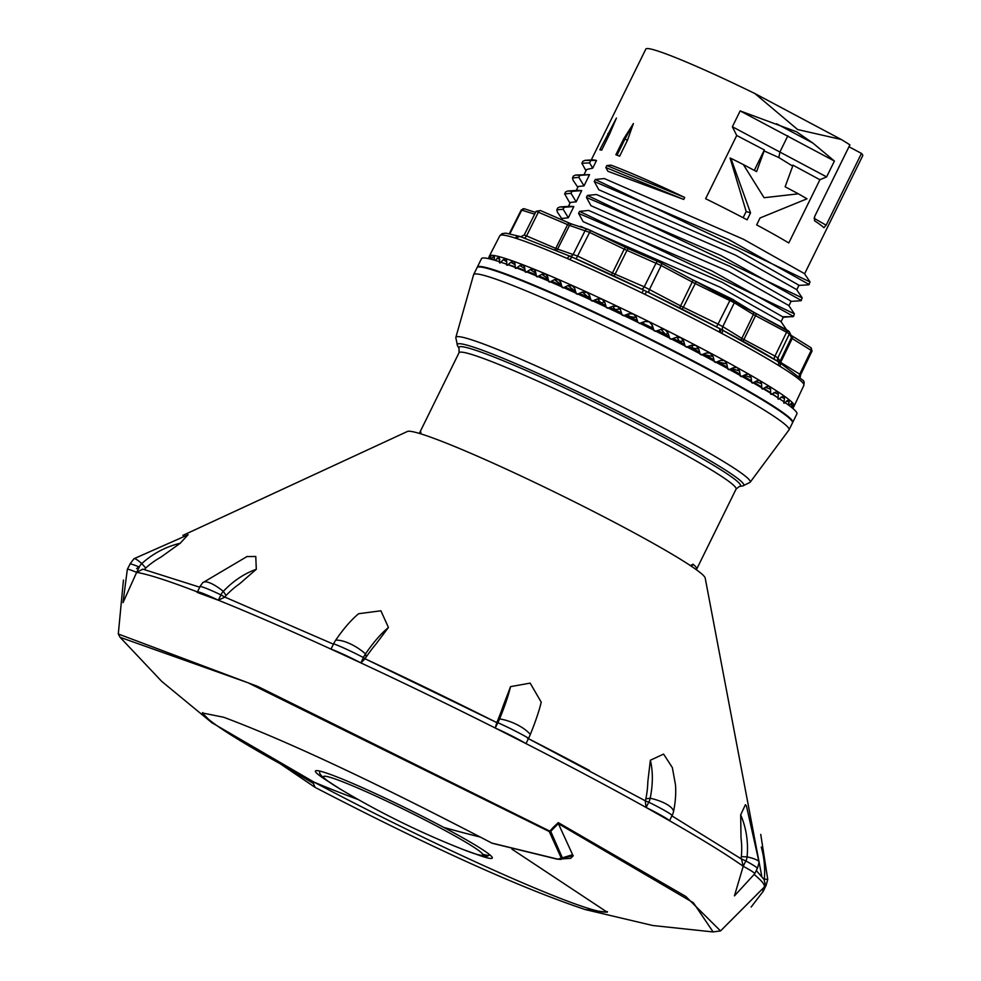 <?xml version="1.0" encoding="UTF-8"?>
<svg xmlns="http://www.w3.org/2000/svg" width="981" height="981" viewBox="0 0 981 981"><rect width="100%" height="100%" fill="white"/><g stroke="black" fill="none" stroke-linecap="round" stroke-linejoin="round"><path stroke-width="1.47" d="M804.592 273.846L862.704 155.758A120.847 8.216 -153.8 0 0 861.465 153.428L848.982 146.745M823.966 227.715L823.905 227.666A120.847 8.216 -153.8 0 0 814.512 220.737L814.61 216.593L849.902 144.869A120.847 8.216 -153.8 0 0 841.269 139.498L797.627 129.541L754.88 93.551L841.269 139.498M754.88 93.551A120.847 8.216 -153.8 0 0 645.841 49.05L591.273 159.952M823.905 227.666L826.137 225.213L861.465 153.428M812.857 143.054L796.535 131.773L740.165 110.914L732.366 126.77L826.615 176.899L834.414 161.043L812.857 143.054L776.596 123.765M826.615 176.899L819.908 179.731L788.785 242.957A120.847 8.216 -153.8 0 0 756.645 224.882L760.054 217.966L806.995 198.812A120.847 8.216 -153.8 0 0 798.375 193.821L764.076 197.721L743.353 164.563A120.847 8.216 -153.8 0 0 730.87 158.321L730.097 158.076L746.173 211.504L743.12 217.708M804.445 273.613L743.598 239.327L604.333 178.554L595.259 179.486L810.061 281.939L808.663 284.809L798.473 285.446M809.251 284.564L728.442 239.413L594.278 181.485L598.815 189.762L738.092 250.535L798.988 285.238L796.744 289.787M796.584 289.542L735.75 255.281L596.485 194.508L587.411 195.44L802.213 297.893L800.815 300.75L790.649 301.388M577.834 187.285L573.112 180.296L572.499 177.953L573.48 175.955L575.675 175.035L579.845 175.366L578.864 177.365L584.026 185.863L589.532 174.655L575.675 175.035M589.532 174.655L579.845 175.366M572.499 177.953L578.864 177.365M576.264 190.461L578.214 186.5L584.026 185.863M562.493 218.432L568.33 217.757L573.836 206.55L569.949 206.304M780.901 321.449L720.066 287.175L580.789 226.403L579.391 226.55M782.777 317.341L793.555 316.446L711.875 270.879L578.582 213.38L583.131 221.657L722.396 282.43L783.304 317.133L781.06 321.682M788.724 305.471L727.914 271.234L588.637 210.449L579.563 211.381L794.365 313.834L793.543 316.446M801.403 300.505L720.863 255.489L586.43 197.426L590.979 205.716L730.244 266.489L791.14 301.179M732.366 126.77L736.731 135.488L705.621 198.714A120.847 8.216 -153.8 0 1 747.13 219.818L750.539 212.902L730.87 158.321M585.056 160.344L592.242 159.903A120.847 8.216 26.2 0 1 596.509 160.492L585.056 160.344L582.824 161.35M590.562 160.921L589.581 162.92L592.745 168.143L596.509 160.492M592.745 168.143L586.577 169.505L584.112 174.508M568.416 206.402L570.366 202.442L576.178 201.816L581.684 190.608L577.772 190.363M684.713 197.451L606.834 165.556L610.942 165.139A120.847 8.216 26.2 0 1 684.713 197.451L683.732 199.45L607.913 171.295L605.853 167.555L683.732 199.45M623.708 138.812L615.872 154.74L619.649 156.163L627.484 140.234L633.419 123.532L623.708 138.812L624.934 139.13L617.086 155.072M619.649 156.163A120.847 8.216 -153.8 0 0 615.872 154.74M609.52 134.238L616.424 118.051L599.967 149.553L601.684 150.167L609.52 134.238L607.815 133.612M601.684 150.167A120.847 8.216 -153.8 0 0 599.857 149.774L599.967 149.553M573.836 206.55L564.149 207.261L563.155 209.26L568.33 217.757M562.138 219.18L557.416 212.19L556.803 209.86L557.784 207.874L560.016 206.93L564.149 207.261M556.803 209.86L563.155 209.26M792.955 316.691L783.23 316.728M752.402 311.492L761.612 316.507M675.701 270.817L786.492 329.751M578.582 213.38L579.563 211.381M586.43 197.426L587.411 195.44M792.476 422.897A175.771 11.956 -153.8 0 0 705.952 368.231A175.771 11.956 -153.8 0 0 477.048 267.678L473.627 274.643A175.771 11.956 26.2 0 1 702.531 375.196A175.771 11.956 26.2 0 1 789.055 429.85A175.771 11.956 26.2 0 1 789.043 429.862L792.476 422.897M789.043 429.862L750.073 482.37A164.035 11.159 -153.8 0 0 670.599 431.738A164.035 11.159 -153.8 0 0 669.483 431.137A164.035 11.159 -153.8 0 0 455.797 337.574L473.615 274.655A175.771 11.956 26.2 0 1 473.627 274.643M420.812 433.86L420.874 432.143A5.935 5.898 -97 0 0 420.346 433.712M690.354 565.583L693.052 564.21A5.935 5.714 130.2 0 1 691.397 566.282M569.986 203.226L564.639 193.907L565.632 191.908L567.827 190.988L571.997 191.32L571.016 193.306L576.178 201.816M581.684 190.608L571.997 191.32M564.639 193.907L571.016 193.306M585.976 170.731L581.88 163.263L589.581 162.92M740.165 110.914L834.414 161.043M787.878 135.77L780.03 151.724L778.791 157.512L792.697 166.12L792.906 165.139L819.908 179.731M736.731 135.488L764.358 149.958L764.15 150.939L778.791 157.512M798.375 193.821L785.131 186.782L792.697 166.12M764.15 150.939L756.584 171.601L743.353 164.563M750.539 212.902L746.173 211.504M764.358 149.958L754.303 170.387M594.278 181.485L595.259 179.486M605.853 167.555L606.834 165.556M627.484 140.234L624.934 139.13L633.419 123.532M761.722 876.008L705.143 577.784A166.267 11.306 -153.8 0 0 623.352 527.042A166.267 11.306 -153.8 0 0 407.606 431.382L182.895 535.381M740.802 858.534A5.494 5.15 -53.3 0 0 741.329 856.646A82.698 77.474 -53.3 0 0 741.011 838.032L740.68 814.819L745.425 804.69L746.431 805.892L759.098 862.409L757.393 868.43A27.321 1.864 26.2 0 1 757.222 868.528M645.191 800.754A5.494 3.519 -60.5 0 0 645.841 798.865A82.698 52.925 -60.5 0 0 647.828 781.673L650.366 760.238L663.597 754.095L672.341 767.583L675.492 784.874A88.695 56.763 119.5 0 1 673.567 811.41A11.502 7.357 119.5 0 1 672.181 815.407L672.083 815.37A27.21 1.852 -153.8 0 0 648.76 802.2L645.388 800.864M645.326 800.827L648.809 802.213A27.321 1.864 26.2 0 1 672.181 815.407M741.207 858.816L745.903 860.987A27.321 1.864 26.2 0 1 757.393 868.43M764.984 884.568A27.321 1.864 26.2 0 1 766.002 885.733A27.321 1.864 26.2 0 1 765.842 885.831M129.97 564.234A27.321 1.864 26.2 0 1 129.946 564.038A27.321 1.864 26.2 0 1 139.216 567.018L139.302 567.067A27.21 1.852 -153.8 0 0 130.044 564.087L127.334 569.36A27.321 1.864 26.2 0 1 136.653 572.364L123.017 602.628L127.334 569.36M224.686 597.012L220.933 594.891A27.21 1.852 -153.8 0 0 200.075 586.65L199.977 586.601A27.321 1.864 26.2 0 1 220.884 594.866L224.735 597.037M365.006 658.742L363.411 657.552A27.21 1.852 -153.8 0 0 333.675 643.83L333.614 643.794A27.321 1.864 26.2 0 1 363.411 657.54L364.932 658.705M496.791 722.592L497.894 722.715A27.321 1.864 26.2 0 1 528.6 738.276L528.538 738.264M648.809 802.213A11.502 7.357 -60.5 0 0 650.195 798.215A88.695 56.763 -60.5 0 0 650.366 760.238M745.903 860.987A11.502 10.779 -53.3 0 0 747.081 856.867A88.695 83.103 -53.3 0 0 740.667 814.819M764.224 879.969A11.502 11.306 94.9 0 0 764.322 879.135A88.695 87.174 94.9 0 0 761.268 847.044M496.754 722.592A5.494 0.944 -63.1 0 0 497.575 720.765A82.698 14.188 -63.1 0 0 503.314 705.584L510.537 686.639L530.169 683.119L541.23 702.188A88.695 15.218 116.9 0 1 530.316 734.45A11.502 1.974 116.9 0 1 528.6 738.276A27.21 1.852 -153.8 0 0 497.907 722.727L496.827 722.629A349.469 23.765 -153.8 0 0 365.067 658.791L360.873 662.898L330.953 649.091L333.675 643.83M333.614 643.794A11.502 3.949 -65.2 0 1 335.71 640.164A88.695 30.411 -65.2 0 1 358.641 613.714L380.898 610.795L388.439 627.472L376.079 643.928A82.698 28.351 114.8 0 0 366.146 657.086A5.494 1.888 114.8 0 0 365.14 658.815M246.636 556.595L255.771 556.485L256.299 569.299L239.548 583.854M188.058 534.755L180.21 543.253L161.08 557.036A82.698 81.276 94.9 0 0 145.728 568.048A5.494 5.408 94.9 0 0 144.612 569.471M497.894 722.715A11.502 1.974 -63.1 0 0 499.623 718.901A88.695 15.218 -63.1 0 0 510.537 686.639M388.439 627.472A88.695 30.411 114.8 0 0 365.508 653.91A11.502 3.949 114.8 0 0 363.411 657.54M239.548 583.842A82.698 63.299 111.5 0 0 226.084 595.479A5.494 4.206 111.5 0 0 224.943 597.122M256.299 569.299A88.695 67.885 111.5 0 0 223.3 591.371A11.502 8.804 111.5 0 0 220.884 594.866M199.977 586.601A11.502 8.804 -68.5 0 1 200.198 586.172L202.662 582.763A27.321 8.179 43.5 0 1 209.946 582.935A27.321 8.179 43.5 0 1 223.3 591.371L226.084 595.479M180.21 543.253A88.695 87.174 94.9 0 0 141.791 563.585A11.502 11.306 94.9 0 0 139.216 567.018M607.423 911.594A225.655 15.353 26.2 0 1 586.135 907.695A225.655 15.353 26.2 0 1 313.945 782.078L211.908 722.752L202.344 712.979L223.631 717.234C286.893 740.888 376.287 782.826 491.812 843.071L557.821 859.16M211.908 722.752L161.73 681.403L120.087 637.307L247.997 682.764L549.237 831.532L561.365 858.277L557.674 859.135M493.198 843.513L557.367 859.221L570.672 858.338L573.247 855.775L572.61 854.696L562.383 857.848L550.709 831.336L549.237 831.532L549.814 831.128L257.647 686.393L118.296 633.996L120.087 637.307M553.394 827.253L549.826 831.128A2.379 1.435 40.7 0 0 550.709 831.336L558.361 823.537L558.263 822.618L553.394 827.253M558.263 822.618L685.817 896.462L720.532 930.932L764.248 887.118A355.404 24.169 -153.8 0 0 754.328 874.635M496.827 722.629L495.209 728A27.321 1.864 26.2 0 1 526.024 743.61L495.209 728L497.907 722.727M224.882 597.122L218.346 600.213L197.144 592.377L200.063 586.65A27.21 1.852 -153.8 0 0 200.063 586.65L197.365 591.923A27.321 1.864 26.2 0 1 197.365 591.923L197.365 591.923A27.321 1.864 26.2 0 1 218.346 600.213L220.933 594.891M754.769 873.752L757.295 868.381A27.21 1.852 -153.8 0 0 745.818 860.95L743.218 866.272A27.321 1.864 26.2 0 1 754.769 873.752L734.438 895.861L743.218 866.272L741.526 859.049M645.24 800.803L646.111 807.486A27.321 1.864 26.2 0 1 669.569 820.741L646.111 807.486L648.76 802.2M572.61 854.696L558.397 823.697L693.383 902.741L713.138 931.95L652.757 925.512L585.216 909.559C520.862 888.112 430.867 847.412 315.208 787.436L313.307 783.414L286.182 767.093M511.935 849.154L607.276 912.232L585.216 909.559M280.725 764.089L314.729 787.142M280.541 763.991L315.208 787.436M358.421 799.65A6126.97 2573.703 118 0 1 313.945 782.078L313.307 783.414M475.993 854.157A98.566 6.708 -153.8 0 0 492.29 857.541A98.566 6.708 -153.8 0 0 443.78 827.412A98.566 6.708 -153.8 0 0 315.845 770.71A98.566 6.708 -153.8 0 0 328.463 781.563M313.945 782.078A225.655 15.353 26.2 0 1 202.76 712.562M492.487 843.353L491.812 843.071M561.218 857.921L562.518 858.265L559.06 859.27L561.034 859.417M573.247 855.775L561.365 858.277M762.691 890.135A27.321 1.864 26.2 0 1 763.39 891.042L765.916 885.684A27.21 1.852 -153.8 0 0 764.984 884.592M745.818 860.95L741.231 858.841M743.218 866.272A355.404 24.169 -153.8 0 0 669.569 820.741L672.095 815.37M646.111 807.486A355.404 24.169 -153.8 0 0 589.299 776.596A355.404 24.169 -153.8 0 0 526.024 743.61L528.551 738.252M218.346 600.213A355.404 24.169 -153.8 0 1 330.953 649.091A27.321 1.864 26.2 0 1 360.873 662.898L363.411 657.552M199.781 587.214L142.821 569.152L136.653 572.364L139.302 567.067M763.39 891.042L751.139 907.045M489.58 854.623A94.74 6.438 26.2 0 1 489.544 854.991A94.74 6.438 26.2 0 1 482.738 854.243M477.207 267.457A175.771 11.956 26.2 0 1 477.281 267.2A175.771 11.956 26.2 0 1 706.185 367.752A175.771 11.956 26.2 0 1 792.709 422.406A175.771 11.956 26.2 0 1 792.55 422.627M792.709 422.406L796.903 413.908A175.771 11.956 -153.8 0 0 710.379 359.242A175.771 11.956 -153.8 0 0 481.475 258.69L477.281 267.2M803.88 385.349A169.431 11.527 -153.8 0 0 803.807 384.319A3.568 3.544 -23.1 0 0 803.856 381.425L803.88 385.349L794.193 405.95A169.836 11.551 -153.8 0 0 794.193 405.95A169.836 11.551 -153.8 0 0 794.034 404.748A169.836 11.551 -153.8 0 0 792.317 402.566A169.836 11.551 -153.8 0 0 788.945 399.598A169.836 11.551 -153.8 0 0 783.966 395.883A169.836 11.551 -153.8 0 0 777.43 391.456A169.836 11.551 -153.8 0 0 769.411 386.367A169.836 11.551 -153.8 0 0 759.981 380.677A169.836 11.551 -153.8 0 0 749.263 374.435A169.836 11.551 -153.8 0 0 737.369 367.716A169.836 11.551 -153.8 0 0 724.432 360.591A169.836 11.551 -153.8 0 0 710.587 353.148A169.836 11.551 -153.8 0 0 695.983 345.471A169.836 11.551 -153.8 0 0 680.789 337.623A169.836 11.551 -153.8 0 0 665.167 329.702A169.836 11.551 -153.8 0 0 649.287 321.793A169.836 11.551 -153.8 0 0 633.334 313.994A169.836 11.551 -153.8 0 0 617.466 306.379A169.836 11.551 -153.8 0 0 601.868 299.033A169.836 11.551 -153.8 0 0 586.699 292.031A169.836 11.551 -153.8 0 0 572.144 285.459A169.836 11.551 -153.8 0 0 558.348 279.389A169.836 11.551 -153.8 0 0 545.473 273.883A169.836 11.551 -153.8 0 0 533.639 269.002A169.836 11.551 -153.8 0 0 523.008 264.796A169.836 11.551 -153.8 0 0 513.664 261.326A169.836 11.551 -153.8 0 0 505.73 258.604A169.836 11.551 -153.8 0 0 499.28 256.691A169.836 11.551 -153.8 0 0 494.399 255.575A169.836 11.551 -153.8 0 0 491.125 255.293A169.836 11.551 -153.8 0 0 489.519 255.845A169.836 11.551 -153.8 0 0 489.421 255.992A169.836 11.551 -153.8 0 0 489.409 256.016L489.09 256.679M803.807 384.319A169.431 11.527 -153.8 0 0 803.635 383.976A3.568 3.532 -29.4 0 0 803.525 380.738L803.856 381.425A3.568 3.544 -23.1 0 0 803.856 381.413M803.635 383.976A169.431 11.527 -153.8 0 0 779.993 366.33A169.431 11.527 -153.8 0 0 778.313 365.288A3.568 2.882 -58.4 0 0 777.492 361.167A3.568 2.882 -58.4 0 0 777.197 361.008A165.875 11.281 -153.8 0 0 722.114 329.898M778.313 365.3A169.431 11.527 -153.8 0 0 721.844 333.405A169.431 11.527 -153.8 0 0 720.471 332.669A169.431 11.527 -153.8 0 0 719.11 331.946A3.568 1.459 -62 0 0 719.331 328.402L719.331 328.402A3.568 1.459 -62 0 0 719.232 328.365A165.875 11.281 -153.8 0 0 646.626 291.553L643.61 290.094A165.875 11.281 -153.8 0 0 573.149 257.574L570.635 256.495A3.568 2.072 -66.6 0 0 570.488 256.409L573.002 257.5A3.568 2.011 -66.5 0 1 573.149 257.574M721.844 333.405A3.568 1.533 -61.9 0 0 722.016 329.837L722.016 329.837A3.568 1.533 -61.9 0 0 721.906 329.788L719.232 328.365M719.11 331.946A169.431 11.527 -153.8 0 0 644.934 294.349A169.431 11.527 -153.8 0 0 641.881 292.865L643.61 290.094L646.602 291.541L720.679 329.113L720.471 332.669M641.881 292.865A169.431 11.527 -153.8 0 0 569.887 259.646A169.431 11.527 -153.8 0 0 567.325 258.53A3.568 2.072 -66.6 0 1 570.488 256.409L520.715 236.764A3.568 3.213 -71.9 0 0 516.791 238.579A169.431 11.527 -153.8 0 0 515.417 238.125A3.568 3.237 -72.4 0 1 519.329 236.311L520.715 236.764M779.993 366.33A3.568 2.931 -58.2 0 0 779.147 362.185L779.147 362.185A3.568 2.931 -58.2 0 0 778.84 362.026M644.934 294.349L646.614 291.541M569.887 259.646A3.568 2.011 -66.5 0 1 573.002 257.5L643.61 290.094M709.692 352.78L713.175 356.594L705.78 354.987L705.351 353.319M715.456 362.48L720.361 360.456L724.432 360.591L726.811 363.963L717.908 361.915M574.535 291.198L575.369 290.695M587.251 296.936L589.691 295.931M600.568 303.068L604.676 302.087M614.327 309.53L620.188 309.101M628.38 316.25L636.424 317.672M642.58 323.154L651.789 327.691M660.936 329.309L665.866 334.742M676.939 337.145L679.661 341.756M691.654 345.189L693.04 348.672M488.759 257.819L488.219 258.567M489.519 255.845L488.428 258.604M491.187 255.318L488.832 258.702M489.813 256.997L490.819 257.537M491.125 255.293L490.377 259.07M494.51 255.624L491.15 259.266M492.695 257.071L494.522 258.101M494.399 255.575L494.154 260.1M499.439 256.752L495.147 260.394M497.195 257.978L499.844 259.499M499.28 256.691L499.55 262.834M505.938 258.702L503.265 259.707L500.016 262.982M503.265 259.707L506.711 261.731M505.73 258.604L506.723 260.823L506.687 265.128M513.885 261.424L510.843 262.234L507.263 265.324M510.843 262.234L515.062 264.784M513.664 261.326L515.013 263.73L515.283 268.193M523.327 264.956L519.856 265.532L515.957 268.451M519.856 265.532L524.81 268.622M523.008 264.796L524.663 267.384L525.24 272.019M534.044 269.199L530.194 269.567L526.012 272.313M530.194 269.567L535.859 273.221M533.639 269.002L535.601 271.749L536.435 276.532M545.951 274.128L541.745 274.288L537.294 276.887M541.745 274.288L548.072 278.567M545.473 273.883L547.692 276.789L548.759 281.706M558.937 279.708L554.375 279.646L549.691 282.111M554.375 279.646L561.365 284.662M558.348 279.389L560.801 282.43L562.076 287.482M572.867 285.863L567.962 285.581L563.069 287.924M567.962 285.581L574.878 290.977M572.144 285.459L574.792 288.635L576.239 293.797M587.607 292.559L582.358 292.044L577.294 294.263M582.358 292.044L587.644 296.703M586.699 292.031L589.507 295.306L591.089 300.566M606.466 307.727L604.787 302.393L601.868 299.033L597.38 298.947L592.181 301.069M597.38 298.947L600.997 302.822M622.199 315.208L620.47 309.812L617.466 306.379L612.892 306.207L607.595 308.267M612.892 306.207L614.78 309.273M636.105 316.814L633.334 313.994L628.711 313.773L623.352 315.759M628.711 313.773L628.858 315.992M637.944 322.381L636.375 317.488M654.057 330.781L652.316 325.324L649.287 321.793L644.652 321.535L639.281 323.485M644.652 321.535L643.058 322.896M652.316 325.324L651.703 327.164M669.827 338.69L668.147 333.233L665.167 329.702L662.175 329.089L655.198 331.345M668.147 333.233L665.78 334.214M685.253 346.587L683.683 341.143L680.789 337.623L676.265 337.341L670.955 339.267M683.683 341.143L679.588 341.253M694.806 345.018L695.983 345.471L691.568 345.214L686.357 347.151M695.983 345.471L698.742 348.954L692.966 348.194M700.189 354.362L698.742 348.954M710.587 353.148L706.332 352.939L701.243 354.914M714.45 361.94L713.175 356.594M723.72 360.285L724.432 360.591M727.89 369.236L726.811 363.963M736.805 367.458L733.53 367.654L728.822 369.751M737.369 367.716L739.515 370.99L731.581 368.525M740.348 376.177L739.515 370.99M748.81 374.215L745.695 374.472L741.207 376.667M749.263 374.435L751.139 377.599L744.15 375.233M751.704 382.676L751.139 377.599M759.601 380.493L756.707 380.836L752.488 383.13M759.981 380.677L761.55 383.706L755.468 381.511M761.832 388.672L761.55 383.706M769.104 386.22L766.443 386.673L762.519 389.089M769.411 386.367L770.637 389.273L765.438 387.299M770.612 394.092L770.637 389.273M777.222 391.345L771.189 394.46M777.43 391.456L778.313 394.203L773.984 392.498M777.958 398.875L778.313 394.203M783.782 395.784L778.423 399.193M783.966 395.883L784.481 398.458L781.035 397.06M783.77 402.983L784.481 398.458M788.834 399.537L784.138 403.252M788.945 399.598L789.08 402.002L786.529 400.935M788.368 404.945L789.08 402.002M792.243 402.517L789.153 405.521M792.317 402.566L792.047 404.773L790.392 404.062M791.25 407.14L792.047 404.773M793.997 404.712L791.802 407.581M794.034 404.748L793.371 406.759L792.599 406.428M792.685 408.304L793.371 406.759M794.083 406.122L792.869 408.464M826.137 225.213L814.034 218.273M666.271 436.275A159.658 10.865 -153.8 0 0 665.192 435.699A159.658 10.865 -153.8 0 0 521.561 366.134A159.658 10.865 -153.8 0 0 457.489 345.655L459.083 348.549A156.923 10.668 26.2 0 1 662.126 436.471A156.923 10.668 26.2 0 1 663.242 437.06A156.923 10.668 26.2 0 1 739.355 486.466L742.642 485.963A159.658 10.865 -153.8 0 0 666.271 436.275M455.797 337.574L457.489 345.655M693.052 564.21A154.397 10.497 26.2 0 1 696.706 569.09L736.069 489.102A154.397 10.497 -153.8 0 0 660.078 441.082A154.397 10.497 -153.8 0 0 658.974 440.506A154.397 10.497 -153.8 0 0 459.01 352.768L459.083 348.549M419.365 433.418L419.647 432.756A154.397 10.497 26.2 0 1 420.874 432.143M692.353 346.244L690.931 345.459M673.567 811.41A27.321 9.442 11.6 0 0 666.418 804.113A27.321 9.442 11.6 0 0 650.195 798.215L645.841 798.865M759.098 862.409A27.321 5.187 5.5 0 0 758.006 860.742A27.321 5.187 5.5 0 0 747.081 856.867L741.329 856.646M766.002 885.733L767.755 879.43L763.807 879.086M497.575 720.765L499.623 718.901A27.321 11.637 22.2 0 1 517.073 724.677A27.321 11.637 22.2 0 1 530.316 734.45M366.146 657.086L365.508 653.91A27.321 11.183 34.2 0 0 349.996 643.72A27.321 11.183 34.2 0 0 335.71 640.164M145.728 568.048L141.791 563.585A27.321 3.458 47.7 0 0 134.458 558.606A27.321 3.458 47.7 0 0 133.943 558.741L129.946 564.038M495.209 728A355.404 24.169 -153.8 0 0 360.873 662.898M197.144 592.377L197.365 591.923A355.404 24.169 -153.8 0 0 136.653 572.364M443.78 827.412A6126.97 2573.703 -62 0 0 480.531 837.112M589.52 770.502A349.469 23.765 -153.8 0 0 528.367 738.619M439.181 827.375A88.731 6.033 -153.8 0 0 342.013 781.526A88.731 6.033 -153.8 0 0 339.88 788.859A88.731 6.033 -153.8 0 0 340.064 788.969A831.361 831.361 0 0 0 463.057 849.485A88.731 6.033 -153.8 0 0 463.253 849.571A88.731 6.033 -153.8 0 0 439.181 827.375M716.449 326.869L718.055 324.11L722.789 326.624A3.568 2.906 -58.3 0 0 723.181 330.45M567.325 258.53A169.431 11.527 -153.8 0 0 516.791 238.579M515.417 238.125A169.431 11.527 -153.8 0 0 499.832 235.734L489.421 255.992M799.307 376.115A3.568 2.906 121.7 0 1 799.711 374.178L800.57 374.865L800.275 376.986M774.414 359.279A3.568 1.496 118 0 1 774.965 356.091L777.859 357.881A3.568 3.544 -26.5 0 0 778.338 361.682M722.789 326.624L741.832 338.396L753.371 314.521L734.328 302.749L722.789 326.624M741.428 340.346A3.568 2.906 121.7 0 1 741.832 338.396L774.965 356.091L786.578 332.252A2.379 0.993 -62 0 0 786.725 329.874A2.379 0.993 -62 0 0 786.652 329.837L755.726 313.393M641.488 289.064A3.568 2.048 113.5 0 0 644.247 286.808L680.593 305.888L692.206 282.062A2.379 0.993 -62 0 0 692.353 279.671L730.931 298.457L696.191 281.621L683.316 307.274L718.055 324.11L730.919 298.445L733.58 299.867A2.379 1.937 121.7 0 1 734.328 302.749L695.026 283.497L661.157 265.544L624.198 249.174L589.458 232.338L569.495 225.434L536.141 211.283M791.446 335.649A2.379 1.937 121.7 0 1 792.194 338.531L780.668 362.406L799.711 374.178L811.25 350.303A2.379 1.937 -58.3 0 0 810.698 347.532L812.072 350.965L792.194 338.531L789.362 333.981L786.578 332.252L753.371 314.521A2.379 1.937 -58.3 0 0 752.623 311.639M752.991 311.872L755.591 313.319A2.379 0.993 118 0 1 755.664 313.356L789.349 331.909A2.379 2.354 153.5 0 0 788.27 330.842L786.787 329.91M696.167 281.608L692.414 279.72M661.366 263.202L692.292 279.646A2.379 0.993 -62 0 1 692.353 279.671L661.292 263.153A2.379 0.993 118 0 1 661.157 265.544L649.532 289.37A3.568 1.496 -62 0 0 649.091 292.743M661.231 263.129L658.276 261.694A2.379 1.361 -66.5 0 0 658.165 261.645L661.292 263.153A2.379 0.993 118 0 0 661.231 263.129M658.067 261.608L629.14 249.051A2.379 1.361 113.5 0 0 629.042 249.002A2.379 1.361 113.5 0 0 626.945 250.437L615.112 274.165L644.247 286.808L656.068 263.08A2.379 1.361 -66.5 0 1 658.165 261.645L629.042 249.002L590.599 230.461L576.141 258.874M628.944 248.966L625.351 247.298L624.198 249.174L612.487 272.951L615.112 274.165A3.568 2.048 -66.5 0 1 613.75 275.906M590.587 230.461L588.134 229.395A2.379 2.146 -72.1 0 0 587.815 229.26L625.351 247.298M571.874 224.134L569.777 223.288A2.379 1.361 -66.5 0 0 569.679 223.227L572.119 224.195A2.379 2.146 107.9 0 0 569.495 225.434L557.6 249.125L577.735 256.115L612.487 272.951L611.47 274.839M569.569 223.19L540.654 210.645A2.379 1.361 113.5 0 0 540.556 210.584A2.379 1.361 113.5 0 0 538.446 212.031L526.625 235.759A3.568 2.048 -66.5 0 1 524.32 237.966M534.657 214.201L521.242 209.971L524.418 208.818A2.379 2.146 107.9 0 0 521.794 210.057L509.899 233.736M524.725 208.953A2.379 2.146 107.9 0 0 524.418 208.818L535.552 212.411M567.57 224.674A2.379 1.361 -66.5 0 1 569.679 223.227L540.556 210.584L536.141 211.246L524.222 234.937L555.749 248.401L567.57 224.674M572.438 224.33A2.379 2.146 107.9 0 0 572.119 224.195L587.815 229.26A2.379 2.146 -72.1 0 0 585.191 230.486L573.296 254.189A3.568 3.225 107.9 0 1 569.887 256.151M679.931 308.034A3.568 1.496 118 0 1 680.593 305.888L683.316 307.274L682.273 309.211M524.234 234.986L520.653 236.813M554.805 249.75A3.568 2.048 113.5 0 0 555.749 248.401L557.6 249.125A3.568 3.225 -72.1 0 1 556.485 250.462M790.894 335.244L810.698 347.532A2.379 1.937 -58.3 0 0 810.502 347.421M779.552 362.443A3.568 3.544 153.5 0 1 779.797 361.756L791.299 337.856A2.379 2.354 -26.5 0 0 791.287 335.784L789.349 331.909A2.379 2.354 153.5 0 1 789.362 333.981L777.859 357.881L780.668 362.406A3.568 2.906 -58.3 0 0 780.435 362.982M730.919 298.445L755.664 313.356A2.379 0.993 118 0 1 755.517 315.735L743.905 339.561A3.568 1.496 -62 0 0 743.291 341.376M788.908 305.741L791.152 301.179M561.819 219.818L562.518 218.395M570.194 206.292L560.016 206.93M786.517 329.775L780.815 321.327M794.365 313.834L788.663 305.373M802.213 297.893L796.511 289.444M750.073 482.37L742.642 485.963M419.647 432.756L459.01 352.768M736.069 489.102L739.355 486.466M696.363 569.716L696.706 569.09M567.827 190.988L578.005 190.351M581.88 163.263L582.861 161.264M810.061 281.939L804.359 273.491M767.755 879.43L760.741 834.39M136.641 568.637L139.523 566.417M202.662 582.763L247.151 556.472M133.943 558.741L188.131 534.743M123.447 580.078L118.296 633.996M712.917 931.938L720.532 930.932M741.624 859.123L671.862 815.849M645.535 800.937L527.533 738.178M496.901 722.654L364.932 658.717M333.479 644.198L224.465 596.926M756.302 870.503L764.015 879.503L765.021 883.256L764.248 887.118M489.666 854.696L487.692 856.131L484.663 856.192L476.656 854.365L463.253 849.571M319.536 771.348L319.745 773.469L321.425 775.799L327.102 780.594L339.88 788.859M703.34 354.104L713.935 359.769M717.442 361.658L727.473 367.152M730.673 368.93L740.042 374.202M742.899 375.846L751.507 380.849M753.984 382.32L761.747 387.029M763.794 388.304L770.625 392.707M772.206 393.749L778.043 397.845M699.6 352.118L688.539 346.342M684.603 344.294L673.199 338.457M669.116 336.385L657.478 330.523M653.321 328.451L641.562 322.651M637.38 320.603L625.62 314.913M621.464 312.927L609.826 307.396M605.755 305.483L594.339 300.186M590.427 298.383L579.354 293.356M575.651 291.688L565.019 286.992M561.573 285.483L551.494 281.155M548.342 279.83L538.912 275.931M536.129 274.803L527.422 271.369M525.043 270.462L517.134 267.555M515.197 266.881L508.133 264.563M506.699 264.134L505.007 263.644M720.679 329.113L779.147 362.185L803.525 380.738M778.558 361.891L777.884 360.983M499.832 235.734L502.064 233.662L505.755 233.135L519.329 236.311M521.242 209.971L509.347 233.613M812.072 350.965L800.57 374.865"/></g></svg>
